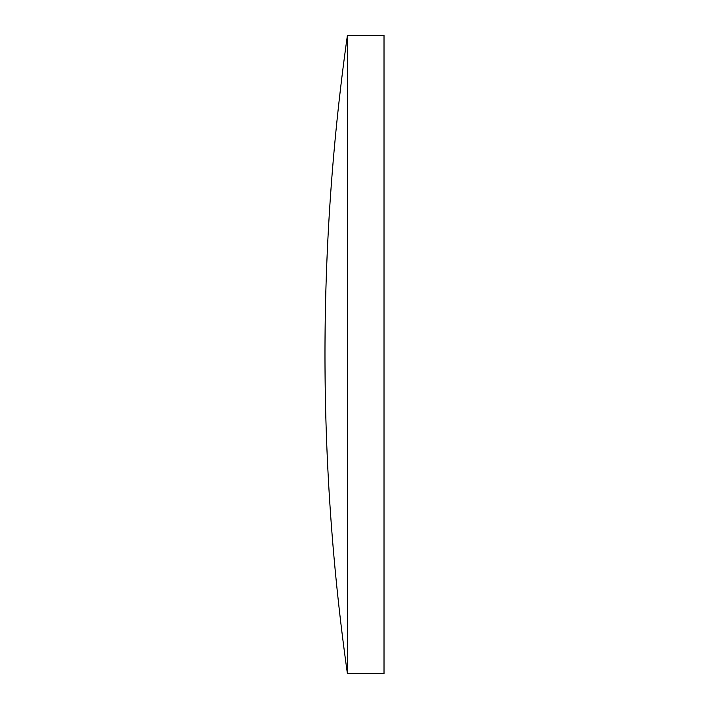 <?xml version="1.0" encoding="UTF-8"?>
<svg xmlns="http://www.w3.org/2000/svg" width="709" height="709" viewBox="0 0 709 709"><rect width="100%" height="100%" fill="white"/><g stroke="black" fill="none" stroke-linecap="round" stroke-linejoin="round"><path stroke-width="1.06" d="M347.401 354.5L347.401 35.45A2281.083 2281.083 0 0 0 347.401 673.55L347.401 354.5M347.401 673.55L384.021 673.55L384.021 35.45L347.401 35.45"/></g></svg>
